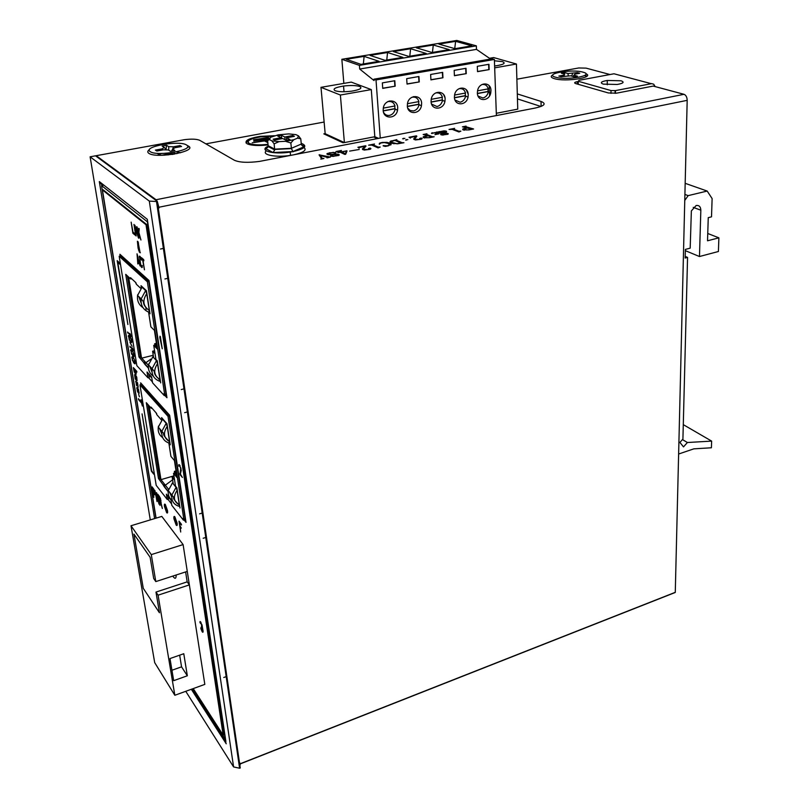 <?xml version="1.0" encoding="UTF-8"?>
<svg xmlns="http://www.w3.org/2000/svg" width="809" height="809" viewBox="0 0 809 809"><rect width="100%" height="100%" fill="white"/><g stroke="black" fill="none" stroke-linecap="round" stroke-linejoin="round"><path stroke-width="1.21" d="M564.662 76.036L563.812 75.146L558.857 76.056L561.092 76.693L570.689 75.803L574.087 76.754L577.393 76.137L573.975 75.197L572.954 76.43M555.55 77.189C566.957 80.748 595.98 75.338 582.955 72.153C571.619 68.745 543.183 73.902 555.55 77.189M568.211 75.581L567.979 73.518L577.484 72.638L579.74 73.265L574.835 74.165L573.975 75.197M567.979 73.518L564.631 72.588L561.355 73.194L564.692 74.125L563.812 75.146M577.484 72.638L577.393 73.69M572.58 73.538L571.67 76.076M564.631 72.588L564.51 74.074M685.193 256.413L687.559 257.404L682.917 439.065L679.914 442.432L683.504 446.892L687.397 442.513L711.637 441.107L711.404 447.771L693.798 448.853L678.63 454.021M685.334 250.648L699.472 256.524L700.837 210.198C700.655 206.7 699.097 205.132 696.155 205.496L691.361 210.916L690.188 248.151L685.365 249.415L685.152 258.041L687.559 257.404M684.91 194.443L688.166 195.626L684.768 200.42M688.166 195.626L707.187 191.055L712.122 198.599L711.515 216.832L708.259 217.651L707.521 240.789L718.888 237.836L718.402 251.508L699.472 256.524M682.452 439.58L687.397 442.513M683.281 424.634L711.637 441.107M685.183 183.33L707.187 191.055M707.754 233.488L718.888 237.836M152.476 357.194L152.871 356.82L156.481 360.571L157.533 363.686C153.134 370.36 153.953 375.669 159.99 379.613L159.676 381.261C154.023 379.097 151.485 374.901 152.082 368.671L154.084 371.129C154.782 371.756 153.154 374.83 160.01 379.724M159.99 379.613L157.533 363.686M141.656 287.579L142.03 287.225L145.65 290.573L146.722 293.728C142.222 300.574 143.082 306.136 149.301 310.423L149.008 312.264C143.183 309.837 140.564 305.387 141.16 298.895L143.213 301.393C143.921 302.081 142.253 305.236 149.321 310.545M149.301 310.423L146.722 293.728M172.084 483.327L172.489 482.912L176.079 487.342L177.09 490.385C172.883 496.746 173.632 501.61 179.345 504.968L179.001 506.282C173.652 504.563 171.275 500.811 171.852 495.047L173.783 497.414C172.732 498.142 174.592 500.69 179.355 505.069M179.345 504.968L177.09 490.385M162.184 419.628L162.579 419.234L166.179 423.329L167.21 426.414C162.912 432.936 163.691 438.023 169.566 441.663L168.889 443.231L170.921 456.377L174.441 460.564L177.06 477.593L173.541 473.316L175.533 486.189L176.888 487.857L179.992 508.012M169.566 441.663L167.21 426.414M271.895 140.857L279.095 141.626L285.476 141.302L293.748 139.745L297.52 138.157L298.491 135.872L295.932 134.638L288.803 133.9L278.205 134.84L270.56 137.297L269.427 139.593L271.895 140.857L274.13 143.83L274.696 149.948L273.098 152.557L292.898 151.546L291.422 148.593L274.716 149.443M269.326 138.45L267.648 140.493L268.163 146.53L267.516 147.642L265.443 148.512L273.098 152.557M267.648 140.493L269.427 139.593M274.13 143.83L279.095 141.626M285.476 141.302L290.846 142.981L291.422 148.593M290.846 142.981L293.748 139.745M297.52 138.157L300.766 138.804L301.282 144.063L302.354 145.863L304.589 146.52L301.595 145.033M274.747 140.018L273.129 139.199L281.057 137.712L277.699 136.033L281.481 135.325L284.859 137.004L292.727 135.528L294.385 136.337L286.497 137.813L289.935 139.522L286.113 140.24L282.695 138.531L274.747 140.018M281.057 137.712L281.32 138.784M281.481 135.325L281.643 138.723M284.859 137.004L284.99 139.674M292.727 135.528L292.777 136.64M286.497 137.813L286.426 140.179M300.766 138.804L298.491 135.872M268.224 146.176C258.041 150.585 273.26 154.822 290.209 152.082L293 151.607C305.145 148.704 307.875 145.933 301.201 143.304M304.053 147.551C307.066 150.171 303.496 152.608 293.333 154.883L290.542 155.368C276.021 157.715 261.226 154.883 266.272 150.868M293.02 151.799L293.839 151.435M281.057 148.816L279.398 149.2M164.176 248.232L160.495 249.03M164.915 278.974L168.555 278.154M148.896 282.28L165.885 393.255M148.856 374.8L151.809 377.995M141.545 357.983L128.631 277.052M145.812 362.705L145.317 362.179M155.035 353.715L152.618 351.217L153.599 357.578M156.815 345.888L154.671 343.724L154.883 345.109M156.127 329.485L158.968 348.082M145.863 307.814L146.126 309.483M156.41 343.299L154.671 343.724M152.618 351.217L154.57 350.732M153.245 355.272L141.706 358.154M184.725 388.654L181.236 389.574M120.531 255.957L119.176 256.251L147.359 281.805L148.775 281.492L120.531 255.957M119.176 256.251L136.852 365.668L147.946 377.773L147.036 372.009L151.647 376.994L152.557 382.799L164.257 395.561L163.954 393.639L164.652 394.387L147.359 281.805M141.373 287.883L141.029 285.708L146.459 290.734L150.019 313.811L148.654 312.496L150.878 326.866L154.428 330.365L157.29 348.992L153.74 345.382L155.925 359.449L157.29 360.865L160.688 382.879M136.195 283.241L135.487 282.301L136.357 284.252L140.857 288.449M145.104 364.181L138.986 356.981L125.729 274.352L130.714 278.994L130.512 277.669L132.282 279.317M148.431 365.334L145.933 362.665L150.858 359.125M148.411 368.125L144.801 364.252L145.933 362.665M144.993 363.352L144.164 363.565M127.387 275.889L140.301 356.658L145.286 361.977L143.962 362.311M145.286 361.977L145.438 362.887M140.301 356.658L138.986 356.981M131.402 278.842L130.714 278.994M142.718 287.276L142.829 287.953M149.776 312.234L148.654 312.496M156.966 346.919L155.116 345.049L153.74 345.382M158.554 378.794L160.344 380.715M148.704 373.809L149.271 377.429L147.946 377.773M165.451 394.175L165.612 395.207L164.257 395.561M148.775 281.492L166.007 394.034L164.652 394.387M154.701 662.642L131.007 525.749L161.81 516.405L183.107 544.588L151.283 554.61L155.803 581.59L153.7 578.516L150.13 557.29L133.92 534.082L143.274 588.315L159.454 612.767L155.975 592.077L158.079 595.181L174.835 695.275L154.701 662.642M131.007 525.749L151.283 554.61M155.803 581.59L187.273 571.397L189.367 584.897L187.172 581.863L185.615 571.933M203.19 538.268L206.477 537.237M226.844 676.385L223.749 677.507M183.107 544.588L204.819 684.384L174.835 695.275M158.079 595.181L189.367 584.897M183.774 653.723L169.991 658.556L173.682 680.672L187.334 675.778L183.774 653.723M187.334 675.778L181.56 666.838L171.943 670.246M179.659 655.169L181.56 666.838M155.975 592.077L187.172 581.863M172.792 576.079L173.197 576.686C175.159 579.244 176.15 578.678 176.18 574.987M174.956 575.381L174.006 575.695M156.086 518.144L102.409 189.903L146.014 224.74L223.183 735.169L193.23 688.59M154.913 493.146L153.912 489.374L152.122 486.876L153.841 497.383L153.437 493.166L154.792 494.754L154.913 493.146M156.562 492.61L156.895 499.436L154.853 490.396L157.047 501.58L156.643 494.319L159.009 504.138L157.785 494.198L158.362 501.347L156.562 492.61M160.951 502.581L162.346 508.497L160.647 502.551L159.595 501.186L159.99 505.423L158.281 494.835L160.475 498.374L160.951 502.581M166.634 512.623L164.449 506.434C164.197 504.24 164.49 503.602 165.339 504.523L167.534 510.732C167.787 512.936 167.483 513.563 166.634 512.623M176.17 525.071L173.935 518.761C173.692 516.536 174.006 515.899 174.886 516.86L177.131 523.201C177.373 525.425 177.06 526.052 176.17 525.071M181.287 528.125L179.992 525.779L179.467 522.412L181.489 525.021L181.358 524.192L179.022 521.168L180.71 532.019L180.124 526.608L181.287 528.125M130.279 334.026L129.703 333.429L130.36 334.936L127.559 332.003L131.098 336.524L130.279 334.026M129.278 340.002L128.54 335.462L130.33 336.928L131.554 339.709L131.655 342.51L130.239 341.56L129.592 339.922M132.089 346.343L129.946 342.318L132.089 346.343M132.595 348.355L132.019 347.739L132.686 349.245L129.875 346.252L133.414 350.833L132.595 348.355M131.584 354.18L130.856 349.69L132.646 351.207L133.869 353.988L133.96 356.749L131.887 354.109M132.433 360.511L131.867 357.002L133.404 357.74L135.022 361.077L135.103 363.817L133.697 362.806L132.696 360.45M134.264 372.12L133.354 367.599L136.741 371.331L136.863 372.13L135.346 370.451L135.993 374.425L134.527 372.059M135.588 375.528L136.539 379.573L136.114 375.851L136.741 377.206L137.075 380.685L135.214 378.986L134.638 374.729L135.588 375.528M135.69 381.191L136.681 385.135L136.903 382.172L137.55 382.9L138.187 387.228L137.267 382.97L137.045 385.933L136.397 385.205L136.023 381.11M138.379 389.109L139.158 393.204L138.4 392.84L137.712 388.613L137.257 388.36L137.136 389.362L137.975 392.355L137.368 391.151L136.943 387.491L138.511 389.432M139.391 396.774L138.673 394.175L139.391 396.774M141.039 399.676L141.444 402.184L138.42 398.706L138.572 399.636L141.595 403.115L142.354 406.027L141.039 399.676M142.071 413.895L151.374 471.151L153.811 474.226L151.596 470.535L142.071 413.895M119.833 264.199L119.621 262.895L117.174 260.65L127.893 324.51L117.79 262.318L119.833 264.199M202.766 631.081L201.441 627.056L201.674 624.599L200.015 622.738L200.086 621.514L202.028 624.942L203.089 631.222L202.533 632.223L201.148 629.412L200.763 627.885L202.311 631.081L203.059 630.98M181.004 468.381L179.568 465.923L178.779 466.166L178.829 464.659L179.446 464.811L178.708 465.296M180.71 468.462L180.013 474.59L182.409 477.472L180.367 474.054L181.267 470.292L180.498 473.214L179.831 473.407M179.446 464.811L181.267 470.292M160.384 336.615L159.98 336.22L159.848 337.636L162.235 348.79L160.384 336.615M137.823 263.936L137.024 253.814L140.068 265.928L139.077 262.642L137.955 261.651L138.127 263.865M142.303 265.504L141.939 267.597L140.442 264.856L139.482 256.16L140.564 257.09L141.474 260.124L140.463 258.02L139.664 257.929L140.705 264.695L141.727 266.201L142.303 265.504M141.494 257.707L142.596 259.679L144.457 269.832L142.94 259.982L143.86 260.781L143.678 259.598L141.494 257.707M137.57 243.216L138.622 244.935L138.319 242.619L137.409 241.234L138.086 248.161L139.563 252.287M140.341 252.732L139.755 252.246M140.129 252.772L138.622 244.935M131.149 222.131L132.878 233.255L134.901 234.944L134.678 233.528L133 232.122L131.149 222.131M133.96 224.427L135.69 235.611L133.96 224.427M134.921 225.215L136.145 235.985L134.972 226.51L138.42 237.897L136.691 226.662L137.823 235.935L134.921 225.215M137.146 227.036L138.885 238.271L138.784 233.407L140.948 240.01L138.885 232.446L139.219 228.735L138.754 228.35L138.339 232.83L137.146 227.036M148.502 377.631L152.416 381.888M164.824 395.409L166.957 397.735L149.028 280.521L119.904 254.269L120.187 256.028M167.908 499.254L171.599 503.967M184.108 519.934L186.03 522.381L169.637 415.229L140.635 382.849L140.918 384.609M154.934 494.147L153.437 493.166M153.67 492.408L153.771 493.075M154.509 492.448L152.668 488.474L153.214 491.832L154.367 493.318L154.782 492.368M152.668 488.474L153.225 488.302M161.143 502.207L159.595 501.186M159.828 500.407L159.929 501.084M160.708 500.478L158.837 496.443L159.383 499.831L160.556 501.358L160.991 500.397M158.837 496.443L159.403 496.271M165.056 504.219L165.066 506.252L167.544 512.754M174.562 516.526L174.562 518.569L177.131 525.223M128.348 332.833L127.721 332.984M130.927 335.492L130.38 334.936M129.056 335.553L128.318 336.311M129.046 335.563L128.398 335.725M131.746 342.338L131.22 342.46M131.847 341.428L131.088 341.651L131.422 340.387L130.461 337.747L128.762 336.504L129.723 340.205L131.543 342.086L130.886 342.247M130.785 341.428L130.239 341.56M129.096 336.311L129.723 336.16M129.501 336.605L130.006 336.473M130.643 347.071L130.037 347.223M133.222 349.771L132.716 349.235M130.714 349.943L131.28 350.358L130.633 350.509M134.072 356.557L133.536 356.688M133.445 355.869L133.839 356.294L133.202 356.456M133.07 355.626L132.545 355.758M134.163 355.657L133.404 355.879L133.738 354.645L132.696 351.298M132.312 351.389L131.078 350.732L131.28 352.663L133.404 355.879M131.402 350.55L132.009 350.398M132.504 356.87L131.776 357.568M132.474 356.85L131.867 357.002M135.224 363.605L134.678 363.747M134.597 362.928L134.982 363.352L134.345 363.514M134.203 362.675L133.697 362.806M135.305 362.725L134.547 362.948L134.881 361.734L133.839 358.377M133.465 358.468L132.231 357.79L132.423 359.712L134.547 362.948M132.555 357.618L133.151 357.467M134.345 368.864L133.707 369.025M136.145 374.132L135.619 374.264M136.175 374.011L135.042 373.627M135.811 372.919L134.274 369.268L134.577 372.201L135.416 373.394L136.094 372.848M135.609 373.475L136.175 373.333M135.963 378.925L135.396 379.067M135.882 378.845L135.214 378.986M135.184 374.82L134.618 374.961M136.246 379.249L134.972 375.366L135.356 377.732L136.478 379.188M137.318 382.424L136.792 382.556M139.188 393.043L138.683 393.174M139.006 392.476L138.4 392.84M137.854 388.209L137.257 388.36M137.439 387.703L136.792 388.33M137.419 387.784L136.792 387.946M138.096 389.18L138.561 392.385L138.268 389.493M139.108 399.494L138.572 399.636M151.374 471.151L151.961 470.98M119.692 263.299L117.79 262.318M118.124 262.247L117.993 261.398M202.341 627.248L201.704 627.43M202.321 627.218L201.441 627.056M201.026 622.424L200.511 622.606M200.652 622.556L200.015 622.738M200.632 622.525L200.571 621.777L199.954 621.99M203.099 632.021L202.533 632.223M202.553 631.293L202.017 631.475M203.11 631.95L202.675 631.323M180.013 465.62L179.264 465.762M179.568 465.923L180.104 465.772M179.365 465.104L179.426 465.721M180.66 474.398L180.013 474.59M160.516 337.474L159.848 337.636M139.199 261.974L137.955 261.651M138.875 261.671L137.388 254.936L137.864 260.771L139.118 261.61M142.364 267.182L141.433 267.142M141.646 266.131L141.11 266.657M141.353 265.868L140.806 265.989M140.018 256.423L139.249 257.161M139.957 257.009L140.746 257.495M139.886 256.301L139.33 256.423M140.655 257.424L139.755 257.606M141.676 258.88L142.344 258.445M143.719 259.881L142.94 259.982M143.365 259.881L142.596 259.679M143.304 259.527L142.384 258.728M139.714 251.275L139.128 251.7M138.743 250.143L139.684 251.164L138.44 246.624L138.551 250.183M138.642 246.583L138.056 246.705M138.046 241.709L137.409 241.84M138.43 243.145L138.137 241.982M138.238 245.016L138.329 243.651M137.763 243.175L137.884 242.043M132.878 233.255L133.505 232.547M134.769 234.094L133.586 233.103M138.865 233.386L138.774 232.739M138.956 232.699L138.339 232.83M146.014 224.74L146.753 224.589L223.78 734.946L223.183 735.169M102.409 189.903L103.087 189.771L146.753 224.589M192.845 688.732L225.306 739.254L147.4 221.878L101.54 185.605L155.945 518.185M101.54 185.605L103.865 185.16M655.128 86.583L653.723 84.227L651.67 83.63L615.487 90.598L611.007 90.557L578.243 81.274L579.022 80.303L614.001 73.781L651.296 83.681M621.029 80.779C624.7 82.114 623.436 83.347 617.237 84.47L603.302 84.136C599.742 82.781 601.057 81.557 607.256 80.455L621.029 80.779M160.152 153.447L158.352 154.185L162.326 153.447M166.098 149.584L164.551 147.734M172.408 154.418L173.48 154.226L171.164 152.77M169.597 152.962L172.004 154.479M163.064 149.898L161.952 148.896L155.389 150.1L156.845 151.04L163.418 149.827L168.302 149.938L170.547 151.344L174.926 150.535L172.671 149.129L171.498 151.162M157.866 153.862L157.512 153.326M150.252 151.647C157.219 156.885 195.839 149.695 186.535 144.983C179.386 139.997 141.909 146.783 150.252 151.647M168.747 150.211L168.697 146.672L173.551 146.773L180.033 145.58L181.55 146.5L175.047 147.693L172.671 149.129M168.697 146.672L166.492 145.296L162.164 146.085L164.358 147.46L161.952 148.896M174.238 152.284L173.48 154.226M180.033 145.58L179.911 146.793M173.551 146.773L172.893 148.36M172.59 149.078L172.327 149.726M166.492 145.296L166.057 149.554M176.989 153.619L173.824 153.346M170.386 153.457L161.729 155.277M585.938 73.953L586.586 74.135M587.051 76.036L584.826 75.429M164.257 155.207L171.356 154.064M173.561 154.044L174.522 154.084M586.869 76.218L584.563 75.581M268.123 144.872C258.354 145.974 251.336 145.61 247.069 143.769C243.843 140.918 248.242 138.44 260.276 136.337L274.453 135.72M344.25 142.526L343.006 142.758L323.822 133.869L325.167 133.616M377.712 137.985L376.488 138.218L373.596 136.954M248.575 140.786L245.987 142.91M249.03 144.518L248.272 142.687M273.078 136.276L260.781 136.832C250.193 138.683 246.32 140.867 249.182 143.375C253.045 145.013 259.335 145.317 268.052 144.295M269.518 138.157L253.702 141.11L269.154 138.622M268.143 139.826L252.186 142.819L264.482 140.918L267.88 142.677M267.769 141.636L265.878 140.655L267.789 140.301M253.611 139.815L268.396 137.469L253.611 139.815M265.989 141.706L265.878 140.655M150.282 519.904L90.112 156.804L149.311 201.097L156.501 201.512L239.606 768.226L240.253 767.994L239.595 763.463L240.192 763.231L240.283 763.898L675.272 592.461L687.185 100.346C687.063 97.171 686.002 95.159 684.01 94.309L156.066 199.742L96.21 155.692L184.513 139.674C191.713 138.794 196.799 139.027 199.793 140.351L234.347 160.233C239.484 162.528 247.878 162.922 259.537 161.406L535.346 108.022C544.659 105.868 546.55 103.663 541.019 101.428L517.305 93.915M157.371 207.438L158.301 208.135L157.31 201.36L95.533 155.813L90.112 156.804M156.501 201.512L157.31 201.36M239.606 768.226L233.599 766.932L185.757 691.301M225.873 741.408L147.309 219.31L99.315 181.58L101.408 184.321L103.835 185.13M147.501 220.614L147.309 219.31M239.929 765.779L240.283 763.898M577.313 84.045L577.292 81.638C574.43 82.275 573.905 82.922 575.725 83.59L608.408 92.964L616.559 93.166L653.207 86.078L684.01 94.309M157.35 201.633L159.049 207.984L158.301 208.135L239.595 763.463M159.049 207.984L158.19 207.337M157.168 201.259L156.066 199.742M96.332 156.4L96.21 155.692M516.88 79.201L578.738 67.966L586.09 68.128L610.006 74.529M327.008 157.886L330.446 157.037L319.059 154.843L321.497 158.473L320.809 159.12L323.913 158.503L322.154 158.311L320.415 155.571L327.332 157.361L327.008 157.886M331.892 154.772L328.141 154.65L326.876 153.902L333.278 152.365L336.069 152.931L334.916 154.165L339.295 154.954L333.177 156.42L330.578 155.824L331.933 155.136M368.408 148.502L370.431 148.189L370.947 148.694L370.037 149.331L364.121 150.08L362.351 148.967L365.172 146.237L359.661 147.39L359.135 148.148L357.891 147.258L365.486 145.782L366.012 146.014L363.817 148.482L363.929 149.301L368.226 149.625L369.925 148.917L368.408 148.502M346.909 150.777L341.347 151.87L339.901 151.02L341.438 150.474L335.968 151.546L338.708 151.516L340.013 152.132L337.768 152.577L340.255 152.244L344.806 154.438L345.665 154.266L346.95 151.253M359.226 149.483L349.619 151.111L359.226 149.483M380.24 147.056L378.086 147.905L371.847 145.114L368.601 145.165L374.506 144.012L373.06 144.811L378.096 147.066L380.24 147.056M383.163 145.62L387.491 145.792L389.746 144.528L387.956 143.345L384.295 142.566L380.877 142.971L379.31 144.255L379.745 143.082L382.263 142.435L387.127 142.404L391.111 144.214L388.36 145.822L385.306 146.429L383.183 145.873M392.638 142.586L397.421 143.83L403.934 142.728L402.093 142.697L396.137 140.149L396.825 139.644L390.332 141.312L390.171 142.283L391.384 143.001L391.293 141.575L392.699 143.466M397.401 143.83L391.384 143.001M402.629 138.794L404.915 138.349L402.629 138.794M405.582 140.038L407.867 139.593L405.582 140.038M419.628 138.43L421.59 138.127L422.167 138.612L421.347 139.219L415.583 139.947L413.692 138.895L416.129 136.266L410.81 137.378L410.396 138.117L409.051 137.267L416.372 135.831L416.847 136.286L415.078 138.42L415.3 139.199L419.588 139.512L421.176 138.824L419.628 138.43M429.377 137.712L423.158 137.469L423.633 136.63L427.83 135.649L423.158 134.506L426.899 133.778L426.252 134.264L432.4 136.741L434.19 136.772L429.377 137.712M442.928 133.232L436.648 132.757L436.769 133.849L438.923 133.839L434.949 134.618L436 134.051L435.727 132.767L431.46 133.323L444.03 130.836L446.629 131.452L444.606 132.888L448.297 133.879L442.887 135.052L440.612 134.375L442.948 133.556M460.877 131.169L458.936 131.968L452.221 129.379L449.035 129.45L454.618 128.358L453.353 129.106L458.784 131.189L460.877 131.169M468.927 129.925L462.728 129.693L463.112 128.874L467.177 127.923L462.424 126.831L466.065 126.123L465.468 126.588L473.609 128.995L468.927 129.925M187.213 145.509L188.325 146.024C198.498 151.172 156.39 159.049 148.816 153.305C147.248 152.213 147.471 150.98 149.483 149.584M585.868 73.74C595.384 77.482 565.37 82.194 554.286 78.625C550.808 77.533 550.332 76.289 552.85 74.893M517.447 98.89L540.968 106.485M180.64 152.749L176.443 151.859M161.062 153.68L157.937 155.217M320.374 156.794L320.263 155.601M322.204 158.837L322.154 158.311M319.717 155.824L319.616 154.741M327.139 154.297L327.079 153.629M327.736 154.559L327.625 153.316M329.071 153.063L328.029 153.74L330.325 154.367L334.228 154.195L334.946 153.255L333.177 152.628L329.051 152.861M335.381 153.943L335.007 152.476M335.725 153.72L335.634 152.658M337.302 154.62L332.641 154.731L331.781 155.581L333.662 156.157L337.151 155.712L338.132 155.015L337.242 154.165M338.304 155.591L338.182 154.256M339.001 155.267L338.931 154.458M330.972 156.086L330.901 155.267M331.508 156.258L331.387 154.984M328.95 154.246L329 154.762M328.414 154.074L328.464 154.701M328.029 153.74L328.11 154.64M334.946 153.255L335.017 154.125M334.946 153.548L334.997 154.135M334.916 153.649L334.956 154.155M334.683 153.922L334.744 154.59M338.132 155.015L338.182 155.631M332.064 155.803L332.115 156.349M331.781 155.581L331.842 156.309M369.764 148.775L369.713 148.077M370.502 149.099L370.431 148.189M362.715 149.665L362.634 148.674M363.726 149.25L363.312 149.614L363.201 148.219M364.131 148.087L364.08 147.471M364.485 147.764L364.434 147.127M364.94 147.349L364.889 146.662M365.193 147.117L365.132 146.348M365.243 147.056L365.172 146.237M365.557 146.702L365.486 145.782M363.989 150.049L363.929 149.301M364.222 150.08L364.171 149.443M341.347 151.87L341.428 152.81M340.002 152.132L339.901 151.02M340.144 152.274L340.063 151.253M345.291 154.337L346.373 151.05L346.485 152.345M345.231 153.67L341.58 151.991L346.373 151.05M345.14 153.69L345.2 154.357M341.58 151.991L341.651 152.921M373.06 145.65L372.979 144.578M373.131 145.681L373.06 144.811M378.167 147.885L378.096 147.066M379.431 144.245L379.36 143.365M379.775 143.608L379.745 143.082M386.409 142.869L386.378 142.313M387.177 143.072L387.127 142.404M387.966 143.355L387.916 142.566M388.684 143.678L388.613 142.738M389.291 144.042L389.21 142.93M389.695 144.477L389.867 143.203M390.727 144.983L390.363 143.436M390.777 144.953L390.686 143.648M391.03 144.649L390.98 143.931M390.14 142.232L390.09 141.545M390.413 142.475L390.332 141.312M391.344 142.242L390.848 142.435L390.757 141.069M391.384 141.363L391.344 140.837M396.097 140.928L396.036 140.008M396.198 140.978L396.137 140.149M397.401 143.608L400.809 142.96L394.863 140.392L391.293 141.575M394.145 143.153L394.185 143.759M393.447 142.94L393.498 143.658M392.072 142.303L392.143 143.294M391.627 142.02L391.708 143.132M391.425 141.808L391.516 143.051M420.902 138.632L420.862 138.026M421.651 139.067L421.59 138.127M413.986 139.472L413.935 138.612M415.017 139.067L414.511 139.542L414.43 138.177M415.25 138.167L415.209 137.449M415.553 137.813L415.513 137.125M415.947 137.429L415.897 136.67M416.15 137.227L416.099 136.377M416.18 137.196L416.129 136.266M416.443 136.883L416.372 135.831M415.068 139.856L414.997 138.713M415.128 139.866L415.078 138.986M415.341 139.896L415.3 139.199M415.593 139.947L415.553 139.34M423.279 137.54L423.238 136.832M423.694 137.742L423.633 136.63M426.212 134.992L426.161 134.122M426.303 135.032L426.252 134.264M429.69 137.49L431.146 136.994L428.092 135.76L424.26 136.923L426.201 137.752L429.7 137.651M424.907 137.429L424.947 138.005M424.422 137.156L424.462 137.935M424.26 136.923L424.31 137.914M436.526 134.304L436.456 133.192M436.577 134.294L436.526 133.536M435.677 133.475L435.647 132.969M435.778 133.647L435.727 132.767M431.996 133.556L431.955 132.838M432.36 133.343L432.319 132.747M436.476 133.536L435.99 132.403M436.506 133.101L436.456 132.16M436.921 132.777L436.88 131.968M444.94 131.533L444.899 130.886M445.82 132.363L445.648 130.987M445.719 132.342L445.193 132.261M446.032 132.241L445.971 131.058M446.437 131.978L446.396 131.23M444.637 133.434L444.606 132.888M445.779 133.627L445.749 133.03M446.588 133.829L446.558 133.161M447.407 134.425L447.347 133.323M448.024 134.142L447.984 133.495M440.854 134.668L440.824 134.102M441.148 134.82L441.107 133.94M441.896 134.972L441.825 133.627M439.894 132.494L443.929 132.797L445.162 131.736L439.368 131.594L436.931 132.403L439.914 132.949M442.038 133.141L442.007 132.636M444.515 132.524L444.556 133.424M443.929 132.797L443.959 133.354M445.638 133.586L443.585 133.313L442.027 134.102L446.032 134.587L447.074 134.082L445.638 133.586M442.088 134.324L442.118 135.002M442.027 134.102L442.078 135.002M453.273 129.784L453.232 128.884M453.394 129.834L453.353 129.106M458.814 131.928L458.784 131.189M462.778 129.713L462.748 129.086M463.163 129.895L463.112 128.874M463.8 129.996L463.719 128.651M465.397 127.256L465.357 126.457M465.509 127.296L465.468 126.588M469.22 129.703L470.605 129.218L467.45 128.034L463.769 129.157L465.782 129.966L469.23 129.865M464.467 129.652L464.497 130.198M463.951 129.389L463.982 130.128M463.769 129.157L463.81 130.087M374.982 136.802L375.042 137.591M327.352 135.507L327.281 134.678M489.455 58.288L493.682 57.56L516.435 64.022L494.683 67.855M489.617 95.796L489.233 85.784M343.855 83.388L341.853 59.29L456.782 40.45L476.349 45.85L359.418 65.377L359.702 69.038L374.041 80.576L373.94 79.191L492.074 58.784L494.38 59.451L496.392 115.576M476.349 45.85L476.491 49.379L490.567 59.047M494.43 60.786L502.308 61.595C506.019 63.072 504.017 64.467 496.311 65.762L494.612 65.964M516.435 64.022L517.75 109.144L496.311 113.28M320.991 87.332L351.268 82.114L371.301 89.597L340.387 95.037L320.991 87.332L325.178 133.707L344.391 142.586L374.81 136.721L378.642 138.39M341.853 59.29L359.418 65.377M370.006 55.396L387.551 52.514L402.852 57.368L385.044 60.331L370.006 55.396M346.282 59.29L364.111 56.367L379.067 61.332L360.966 64.356L346.282 59.29M393.346 51.564L410.608 48.732L426.242 53.465L408.737 56.387L393.346 51.564M416.311 47.792L433.29 45.011L449.248 49.632L432.026 52.504L416.311 47.792M438.903 44.09L455.609 41.34L471.88 45.85L454.941 48.682L438.903 44.09M359.702 69.038L476.491 49.379M373.94 79.191L376.013 79.939L380.25 138.076M371.301 89.597L374.81 136.721M335.179 90.739C332.317 89 335.108 87.443 343.542 86.047C350.6 85.218 355.97 85.36 359.651 86.472C362.705 88.171 359.985 89.748 351.5 91.184C344.28 92.044 338.829 91.892 335.179 90.739M344.391 142.586L340.387 95.037M494.38 59.451L376.013 79.939M421.62 103.289L421.449 105.676C420.053 114.656 407.544 114.939 407.321 105.928L407.483 103.522C408.899 94.441 421.479 94.299 421.62 103.289M445.122 98.961L444.94 101.317C443.514 110.246 431.217 110.509 431.066 101.55L431.237 99.173C432.684 90.153 445.051 90.021 445.122 98.961M468.229 94.704L468.047 97.04C466.591 105.898 454.496 106.151 454.415 97.252L454.597 94.896C456.064 85.936 468.219 85.825 468.229 94.704M490.962 90.517L490.76 92.823C489.283 101.631 477.401 101.863 477.371 93.015L477.563 90.689C479.059 81.79 491.012 81.699 490.962 90.517M395.176 86.179L394.802 80.718L382.344 82.892L382.728 88.383L395.176 86.179L382.718 88.221M419.264 81.931L418.941 76.511L406.694 78.645L407.038 84.085L419.264 81.931L407.028 83.924M442.958 77.755L442.675 72.365L430.631 74.468L430.934 79.869L442.958 77.755L430.924 79.717M466.247 73.639L466.014 68.29L454.162 70.363L454.425 75.722L466.247 73.639L454.415 75.571M489.152 69.594L488.96 64.285L477.31 66.318L477.522 71.647L489.152 69.594L477.522 71.495M397.715 107.698L397.563 110.105C396.188 119.156 383.456 119.449 383.173 110.378L383.324 107.941C384.71 98.799 397.512 98.637 397.715 107.698M388.451 101.317L387.4 101.853M390.231 101.469L389.625 100.943M383.294 108.123L395.004 105.969C393.922 102.682 391.768 101.196 388.553 101.519M383.213 110.793L394.923 108.639L394.772 106.019M394.923 108.639L395.095 109.397C394.286 112.653 392.426 114.656 389.513 115.394C386.884 115.748 384.882 114.716 383.537 112.299M383.233 110.944L395.197 108.74M414.056 97.09L413.52 96.615M407.453 103.694L418.91 101.59C417.869 98.314 415.765 96.837 412.6 97.161L411.589 97.444M407.362 106.343L418.799 104.23L418.668 101.631M418.799 104.23L418.971 104.978C418.162 108.214 416.322 110.206 413.45 110.934L410.193 110.509L407.766 108.173M407.382 106.495L419.072 104.331M431.207 99.335L442.412 97.272C441.411 94.026 439.348 92.56 436.243 92.863L435.353 93.106M431.096 101.964L442.27 99.901L442.159 97.323M442.27 99.901L442.452 100.629C441.633 103.855 439.813 105.827 436.981 106.545L431.591 104.088M431.116 102.116L442.553 100.003M454.567 95.047L465.519 93.035C464.558 89.809 462.546 88.343 459.492 88.646L458.723 88.848M454.436 97.667L465.357 95.644L465.266 93.086M465.357 95.644L465.539 96.362C464.72 99.568 462.92 101.519 460.129 102.227L455.022 100.043M454.456 97.808L465.64 95.745M477.532 90.83L488.252 88.869C487.331 85.663 485.36 84.207 482.366 84.5L481.699 84.662M477.391 93.429L488.07 91.457L487.989 88.909M488.07 91.457L488.252 92.165C487.423 95.341 485.643 97.282 482.902 97.98L478.048 96.028M477.411 93.571L488.353 91.559M394.509 80.769L394.863 86.078M418.637 76.562L418.951 81.82M442.361 72.416L442.634 77.644M465.691 68.35L465.923 73.538M488.626 64.346L488.818 69.493M386.763 60.048L387.551 52.514M363.362 63.951L364.111 56.367M409.779 56.205L410.608 48.732M432.431 52.433L433.29 45.011M444.97 97.737L443.656 94.653M454.739 48.621L455.609 41.34M468.199 94.208L466.287 89.779M141.251 384.518L139.957 384.851L168.019 416.342L169.364 415.978L141.251 384.518M139.957 384.851L156.198 485.349L167.23 499.456L166.391 494.168L170.972 499.992L171.811 505.322L183.41 520.147L183.147 518.397L183.825 519.267L168.019 416.342M161.952 419.871L161.598 417.596L166.988 423.744L170.244 444.819L168.889 443.231M156.713 413.642L156.046 412.802L156.895 414.774L161.648 420.205M164.49 486.654L158.473 478.523L146.308 402.68L151.283 408.363L151.091 407.139L152.486 408.737M168.585 489.293L165.329 485.198L172.6 479.798M168.171 491.67L164.247 486.725L165.329 485.198L160.961 479.646L149.2 405.976M164.652 485.612L163.61 485.916M147.956 404.561L159.727 478.159L164.692 484.399L163.428 484.763M164.692 484.399L164.854 485.43M159.727 478.159L158.473 478.523M151.839 408.211L151.283 408.363M163.276 419.507L163.367 420.134M176.686 475.166L174.845 472.941L173.541 473.316M168.05 496.271L168.494 499.082L167.23 499.456M184.594 519.024L184.705 519.752L183.41 520.147M169.364 415.978L185.119 518.862L183.825 519.267M184.654 412.671L188.103 411.73M169.435 416.423L184.968 517.891M168.07 496.413L171.002 500.134M174.602 480.142L172.196 477.199L173.227 483.822M176.493 473.953L174.37 471.384L174.623 473.002M176.038 459.542L178.637 476.552M176.028 470.909L174.37 471.384M172.196 477.199L174.056 476.653M173.935 475.864L160.961 479.646M202.907 512.825L199.59 513.846M693.222 207.367L700.837 210.198M156.481 360.571L152.082 368.671L148.502 364.869L152.871 356.82M153.265 376.084C149.503 373.424 147.916 369.693 148.502 364.869L148.684 363.919M152.001 372.049L149.746 366.194M145.65 290.573L141.16 298.895L137.57 295.487L142.03 287.225M142.981 307.642C138.774 304.801 136.974 300.756 137.57 295.487L137.732 294.638M141.201 303.203L138.865 296.721M176.079 487.342L171.852 495.047L168.302 490.578L172.489 482.912M172.297 500.387C169.071 498.081 167.736 494.805 168.302 490.578L168.555 489.425M171.7 496.959L169.475 492.054M166.179 423.329L161.871 431.237C161.284 437.234 163.742 441.208 169.243 443.15M162.629 437.568C159.171 435.09 157.725 431.591 158.301 427.091L162.579 419.234M161.729 433.857L159.504 428.497M301.282 144.063L291.392 148.29L274.696 149.139L268.214 145.751M304.589 146.52L292.898 151.546M135.487 282.301L131.149 278.266M615.477 93.298L615.487 90.598M611.007 90.557L610.997 93.369M578.273 84.318L578.243 81.274M187.354 147.278L189.306 146.914M205.891 143.86L324.126 122.038M149.311 201.097L233.599 766.932M191.328 689.278L226.237 743.805M99.315 181.58L154.61 518.589M675.282 592.319L240.263 763.736M158.938 207.235L687.185 100.346M541.019 101.428L541.12 106.424M328.676 157.563L328.626 157.037M156.046 412.802L151.728 407.878M158.513 426.05L158.301 427.091L163.843 433.644C162.761 434.382 164.672 437.082 169.587 441.775M268.163 146.53L274.696 149.948M290.209 152.082L290.542 155.368M148.371 367.691L144.801 363.868M165.066 506.252L164.449 506.434M174.562 518.569L173.935 518.761M615.073 93.338L615.073 90.659M607.266 84.773L607.256 80.455M167.979 154.398L167.888 153.74M168.221 154.923L168.151 154.377M260.336 136.903L260.276 136.337M225.923 742.48L191.733 689.137M403.378 138.905L403.337 138.288M406.33 140.159L406.29 139.532M344.017 91.741L343.542 86.047M395.136 109.164L397.563 110.105M419.011 104.776L421.449 105.676M442.483 100.447L444.94 101.317M465.569 96.2L468.047 97.04M488.282 92.014L490.76 92.823M168.201 491.336L164.257 486.361"/></g></svg>
